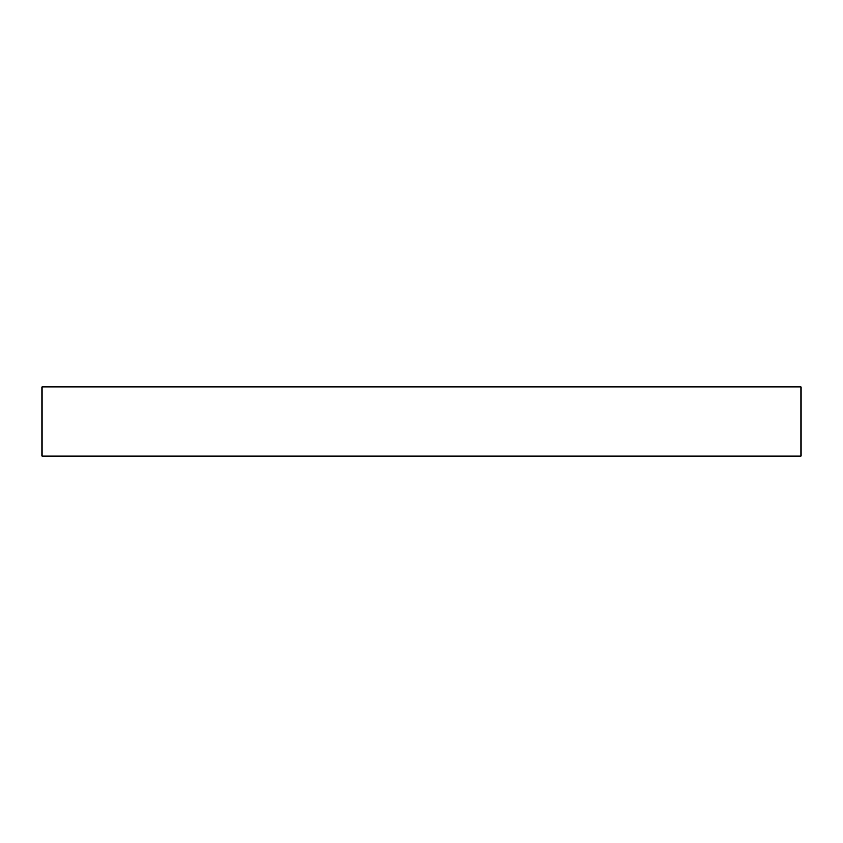 <?xml version="1.0" encoding="UTF-8"?>
<svg xmlns="http://www.w3.org/2000/svg" width="843" height="843" viewBox="0 0 843 843"><rect width="100%" height="100%" fill="white"/><g stroke="black" fill="none" stroke-linecap="round" stroke-linejoin="round"><path stroke-width="1.26" d="M42.15 387.011L42.15 455.989L800.85 455.989L800.85 387.011L42.15 387.011L800.85 387.011L800.85 455.989L42.15 455.989L42.15 387.011"/></g></svg>
